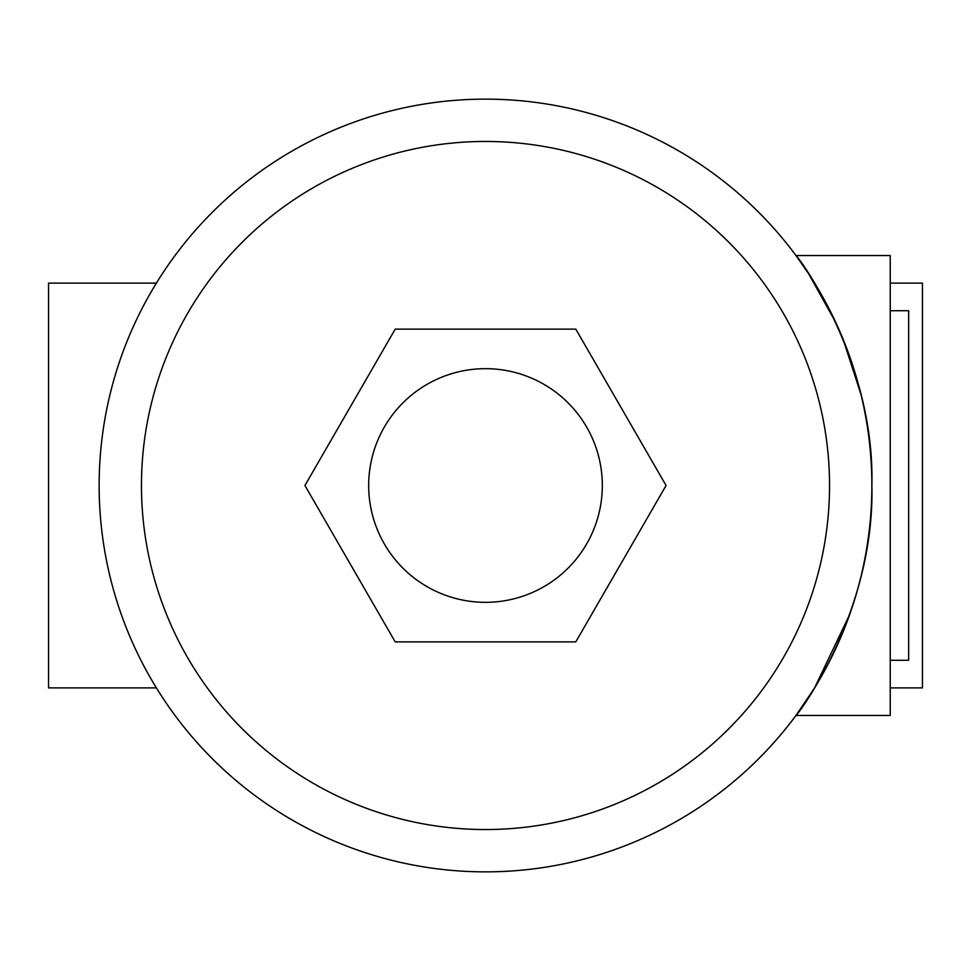 <?xml version="1.0" encoding="UTF-8"?>
<svg xmlns="http://www.w3.org/2000/svg" width="971" height="971" viewBox="0 0 971 971"><rect width="100%" height="100%" fill="white"/><g stroke="black" fill="none" stroke-linecap="round" stroke-linejoin="round"><path stroke-width="1.46" d="M156.392 283.119L48.55 283.119L48.55 687.881L156.392 687.881M890.249 687.881L922.45 687.881L922.45 283.119L890.249 283.119M890.249 310.72L908.65 310.72L908.65 660.28L890.249 660.28M485.5 602.323A116.823 116.823 0 0 0 602.323 485.5A116.823 116.823 0 0 0 485.5 368.677A116.823 116.823 0 0 0 368.677 485.5A116.823 116.823 0 0 0 485.5 602.323M485.5 99.139A386.361 386.361 0 0 1 871.861 485.5A386.361 386.361 0 0 1 485.5 871.861A386.361 386.361 0 0 1 99.139 485.5A386.361 386.361 0 0 1 485.5 99.139A386.361 386.361 0 0 0 99.139 485.5A386.361 386.361 0 0 0 485.5 871.861M835.764 322.457L808.527 273.555L795.953 255.531L890.249 255.531L890.249 715.469L795.953 715.469L814.608 687.893L849.674 614.546M795.953 255.531C797.155 255.094 875.065 358.882 871.861 485.33C875.065 612.422 796.997 716.088 795.953 715.469M860.961 394.396L843.034 339.073M575.791 641.88L666.07 485.5L575.791 329.12L395.209 329.12L304.93 485.5L395.209 641.88L575.791 641.88M485.5 829.537A344.037 344.037 0 0 0 829.537 485.5A344.037 344.037 0 0 0 485.5 141.463A344.037 344.037 0 0 0 141.463 485.5A344.037 344.037 0 0 0 485.5 829.537"/></g></svg>
